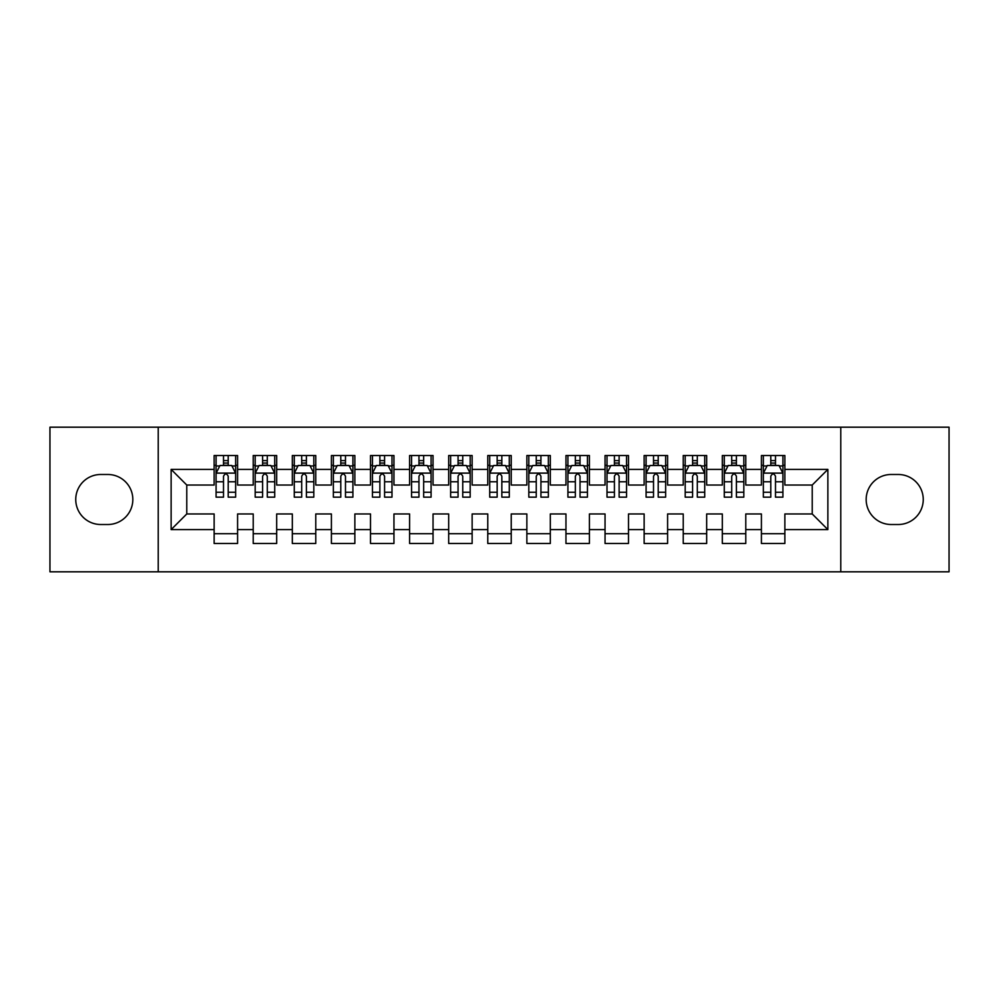 <?xml version="1.0" encoding="UTF-8"?>
<svg xmlns="http://www.w3.org/2000/svg" width="999" height="999" viewBox="0 0 999 999"><rect width="100%" height="100%" fill="white"/><g stroke="black" fill="none" stroke-linecap="round" stroke-linejoin="round"><path stroke-width="1.5" d="M840.771 571.815L949.05 571.815L949.05 427.185L840.771 427.185L840.771 571.815L158.229 571.815L158.229 427.185L49.95 427.185L49.95 571.815L158.229 571.815M840.771 427.185L158.229 427.185M171.129 529.595L171.129 469.405L214.136 469.405L214.136 485.039L186.776 485.039L186.776 513.961L171.129 529.595L214.136 529.595L214.136 543.481L237.587 543.481L237.587 529.595L253.222 529.595L253.222 543.481L276.686 543.481L276.686 529.595L292.32 529.595L292.32 543.481L315.771 543.481L315.771 529.595L331.406 529.595L331.406 543.481L354.857 543.481L354.857 529.595L370.504 529.595L370.504 543.481L393.956 543.481L393.956 529.595L409.59 529.595L409.59 543.481L433.042 543.481L433.042 529.595L448.676 529.595L448.676 543.481L472.14 543.481L472.14 529.595L487.774 529.595L487.774 543.481L511.226 543.481L511.226 529.595L526.86 529.595L526.86 543.481L550.324 543.481L550.324 529.595L565.958 529.595L565.958 543.481L589.41 543.481L589.41 529.595L605.044 529.595L605.044 543.481L628.496 543.481L628.496 529.595L644.143 529.595L644.143 543.481L667.594 543.481L667.594 529.595L683.229 529.595L683.229 543.481L706.68 543.481L706.68 529.595L722.314 529.595L722.314 543.481L745.778 543.481L745.778 529.595L761.413 529.595L761.413 543.481L784.864 543.481L784.864 513.961L812.224 513.961L812.224 485.039L784.864 485.039L784.864 469.405L827.871 469.405L827.871 529.595L784.864 529.595M784.864 469.405L784.864 455.519L761.413 455.519L761.413 469.405L745.778 469.405L745.778 455.519L722.314 455.519L722.314 469.405L706.68 469.405L706.68 455.519L683.229 455.519L683.229 469.405L667.594 469.405L667.594 455.519L644.143 455.519L644.143 469.405L628.496 469.405L628.496 455.519L605.044 455.519L605.044 469.405L589.41 469.405L589.41 455.519L565.958 455.519L565.958 469.405L550.324 469.405L550.324 455.519L526.86 455.519L526.86 469.405L511.226 469.405L511.226 455.519L487.774 455.519L487.774 469.405L472.14 469.405L472.14 455.519L448.676 455.519L448.676 469.405L433.042 469.405L433.042 455.519L409.59 455.519L409.59 469.405L393.956 469.405L393.956 455.519L370.504 455.519L370.504 469.405L354.857 469.405L354.857 455.519L331.406 455.519L331.406 469.405L315.771 469.405L315.771 455.519L292.32 455.519L292.32 469.405L276.686 469.405L276.686 455.519L253.222 455.519L253.222 469.405L237.587 469.405L237.587 455.519L214.136 455.519L214.136 469.405M745.778 529.595L745.778 513.961L761.413 513.961L761.413 529.595M827.871 469.405L812.224 485.039M706.68 529.595L706.68 513.961L722.314 513.961L722.314 529.595M761.413 469.405L761.413 485.039L745.778 485.039L745.778 469.405M667.594 529.595L667.594 513.961L683.229 513.961L683.229 529.595M722.314 469.405L722.314 485.039L706.68 485.039L706.68 469.405M628.496 529.595L628.496 513.961L644.143 513.961L644.143 529.595M683.229 469.405L683.229 485.039L667.594 485.039L667.594 469.405M589.41 529.595L589.41 513.961L605.044 513.961L605.044 529.595M644.143 469.405L644.143 485.039L628.496 485.039L628.496 469.405M550.324 529.595L550.324 513.961L565.958 513.961L565.958 529.595M605.044 469.405L605.044 485.039L589.41 485.039L589.41 469.405M511.226 529.595L511.226 513.961L526.86 513.961L526.86 529.595M565.958 469.405L565.958 485.039L550.324 485.039L550.324 469.405M472.14 529.595L472.14 513.961L487.774 513.961L487.774 529.595M526.86 469.405L526.86 485.039L511.226 485.039L511.226 469.405M433.042 529.595L433.042 513.961L448.676 513.961L448.676 529.595M487.774 469.405L487.774 485.039L472.14 485.039L472.14 469.405M393.956 529.595L393.956 513.961L409.59 513.961L409.59 529.595M448.676 469.405L448.676 485.039L433.042 485.039L433.042 469.405M354.857 529.595L354.857 513.961L370.504 513.961L370.504 529.595M409.59 469.405L409.59 485.039L393.956 485.039L393.956 469.405M315.771 529.595L315.771 513.961L331.406 513.961L331.406 529.595M370.504 469.405L370.504 485.039L354.857 485.039L354.857 469.405M276.686 529.595L276.686 513.961L292.32 513.961L292.32 529.595M331.406 469.405L331.406 485.039L315.771 485.039L315.771 469.405M237.587 529.595L237.587 513.961L253.222 513.961L253.222 529.595M292.32 469.405L292.32 485.039L276.686 485.039L276.686 469.405M186.776 513.961L214.136 513.961L214.136 529.595M253.222 469.405L253.222 485.039L237.587 485.039L237.587 469.405M761.413 465.297L763.361 465.297M782.916 465.297L784.864 465.297M722.314 465.297L724.275 465.297M743.818 465.297L745.778 465.297M683.229 465.297L685.189 465.297M704.732 465.297L706.68 465.297M644.143 465.297L646.091 465.297M665.634 465.297L667.594 465.297M605.044 465.297L607.005 465.297M626.548 465.297L628.496 465.297M565.958 465.297L567.907 465.297M587.449 465.297L589.41 465.297M526.86 465.297L528.821 465.297M548.364 465.297L550.324 465.297M487.774 465.297L489.722 465.297M509.278 465.297L511.226 465.297M448.676 465.297L450.636 465.297M470.179 465.297L472.14 465.297M409.59 465.297L411.551 465.297M431.093 465.297L433.042 465.297M370.504 465.297L372.452 465.297M391.995 465.297L393.956 465.297M331.406 465.297L333.366 465.297M352.909 465.297L354.857 465.297M292.32 465.297L294.268 465.297M313.811 465.297L315.771 465.297M253.222 465.297L255.182 465.297M274.725 465.297L276.686 465.297M214.136 465.297L216.084 465.297M235.639 465.297L237.587 465.297M214.136 533.703L237.587 533.703M253.222 533.703L276.686 533.703M292.32 533.703L315.771 533.703M331.406 533.703L354.857 533.703M370.504 533.703L393.956 533.703M409.59 533.703L433.042 533.703M448.676 533.703L472.14 533.703M487.774 533.703L511.226 533.703M526.86 533.703L550.324 533.703M565.958 533.703L589.41 533.703M605.044 533.703L628.496 533.703M644.143 533.703L667.594 533.703M683.229 533.703L706.68 533.703M722.314 533.703L745.778 533.703M761.413 533.703L784.864 533.703M171.129 469.405L186.776 485.039M812.224 513.961L827.871 529.595M100.774 474.488A25.012 25.012 0 0 0 75.749 499.5A25.012 25.012 0 0 0 100.774 524.512L107.805 524.512A25.012 25.012 0 0 0 132.83 499.5A25.012 25.012 0 0 0 107.805 474.488L100.774 474.488M898.226 524.512A25.012 25.012 0 0 0 923.251 499.5A25.012 25.012 0 0 0 898.226 474.488L891.195 474.488A25.012 25.012 0 0 0 866.17 499.5A25.012 25.012 0 0 0 891.195 524.512L898.226 524.512M228.209 460.601L223.514 460.601M235.639 492.257L228.209 492.257L228.209 497.152L235.639 497.152L235.639 473.314L231.731 465.497L219.992 465.497L216.084 473.314L216.084 497.152L223.514 497.152L223.514 492.257L216.084 492.257M216.084 473.314L216.084 455.519M235.639 473.314L235.639 455.519M223.514 465.497L223.514 455.519M228.209 455.519L228.209 465.497M228.209 492.257L228.209 476.236C226.648 473.226 225.087 473.226 223.514 476.236L223.514 492.257M228.209 465.297L223.514 465.297M267.295 460.601L262.612 460.601M274.725 492.257L267.295 492.257L267.295 497.152L274.725 497.152L274.725 473.314L270.816 465.497L259.091 465.497L255.182 473.314L255.182 497.152L262.612 497.152L262.612 492.257L255.182 492.257M255.182 473.314L255.182 455.519M274.725 473.314L274.725 455.519M262.612 465.497L262.612 455.519M267.295 455.519L267.295 465.497M267.295 492.257L267.295 476.236C265.734 473.226 264.173 473.226 262.612 476.236L262.612 492.257M267.295 465.297L262.612 465.297M306.393 460.601L301.698 460.601M313.811 492.257L306.393 492.257L306.393 497.152L313.811 497.152L313.811 473.314L309.902 465.497L298.177 465.497L294.268 473.314L294.268 497.152L301.698 497.152L301.698 492.257L294.268 492.257M294.268 473.314L294.268 455.519M313.811 473.314L313.811 455.519M301.698 465.497L301.698 455.519M306.393 455.519L306.393 465.497M306.393 492.257L306.393 476.236C304.832 473.226 303.259 473.226 301.698 476.236L301.698 492.257M306.393 465.297L301.698 465.297M345.479 460.601L340.784 460.601M352.909 492.257L345.479 492.257L345.479 497.152L352.909 497.152L352.909 473.314L349.001 465.497L337.275 465.497L333.366 473.314L333.366 497.152L340.784 497.152L340.784 492.257L333.366 492.257M333.366 473.314L333.366 455.519M352.909 473.314L352.909 455.519M340.784 465.497L340.784 455.519M345.479 455.519L345.479 465.497M345.479 492.257L345.479 476.236C343.918 473.226 342.357 473.226 340.784 476.236L340.784 492.257M345.479 465.297L340.784 465.297M384.578 460.601L379.882 460.601M391.995 492.257L384.578 492.257L384.578 497.152L391.995 497.152L391.995 473.314L388.087 465.497L376.361 465.497L372.452 473.314L372.452 497.152L379.882 497.152L379.882 492.257L372.452 492.257M372.452 473.314L372.452 455.519M391.995 473.314L391.995 455.519M379.882 465.497L379.882 455.519M384.578 455.519L384.578 465.497M384.578 492.257L384.578 476.236C383.004 473.226 381.443 473.226 379.882 476.236L379.882 492.257M384.578 465.297L379.882 465.297M423.663 460.601L418.968 460.601M431.093 492.257L423.663 492.257L423.663 497.152L431.093 497.152L431.093 473.314L427.185 465.497L415.459 465.497L411.551 473.314L411.551 497.152L418.968 497.152L418.968 492.257L411.551 492.257M411.551 473.314L411.551 455.519M431.093 473.314L431.093 455.519M418.968 465.497L418.968 455.519M423.663 455.519L423.663 465.497M423.663 492.257L423.663 476.236C422.102 473.226 420.542 473.226 418.968 476.236L418.968 492.257M423.663 465.297L418.968 465.297M462.749 460.601L458.066 460.601M470.179 492.257L462.749 492.257L462.749 497.152L470.179 497.152L470.179 473.314L466.271 465.497L454.545 465.497L450.636 473.314L450.636 497.152L458.066 497.152L458.066 492.257L450.636 492.257M450.636 473.314L450.636 455.519M470.179 473.314L470.179 455.519M458.066 465.497L458.066 455.519M462.749 455.519L462.749 465.497M462.749 492.257L462.749 476.236C461.188 473.226 459.627 473.226 458.066 476.236L458.066 492.257M462.749 465.297L458.066 465.297M501.848 460.601L497.152 460.601M509.278 492.257L501.848 492.257L501.848 497.152L509.278 497.152L509.278 473.314L505.369 465.497L493.631 465.497L489.722 473.314L489.722 497.152L497.152 497.152L497.152 492.257L489.722 492.257M489.722 473.314L489.722 455.519M509.278 473.314L509.278 455.519M497.152 465.497L497.152 455.519M501.848 455.519L501.848 465.497M501.848 492.257L501.848 476.236C500.287 473.226 498.726 473.226 497.152 476.236L497.152 492.257M501.848 465.297L497.152 465.297M540.934 460.601L536.251 460.601M548.364 492.257L540.934 492.257L540.934 497.152L548.364 497.152L548.364 473.314L544.455 465.497L532.729 465.497L528.821 473.314L528.821 497.152L536.251 497.152L536.251 492.257L528.821 492.257M528.821 473.314L528.821 455.519M548.364 473.314L548.364 455.519M536.251 465.497L536.251 455.519M540.934 455.519L540.934 465.497M540.934 492.257L540.934 476.236C539.373 473.226 537.812 473.226 536.251 476.236L536.251 492.257M540.934 465.297L536.251 465.297M580.032 460.601L575.337 460.601M587.449 492.257L580.032 492.257L580.032 497.152L587.449 497.152L587.449 473.314L583.541 465.497L571.815 465.497L567.907 473.314L567.907 497.152L575.337 497.152L575.337 492.257L567.907 492.257M567.907 473.314L567.907 455.519M587.449 473.314L587.449 455.519M575.337 465.497L575.337 455.519M580.032 455.519L580.032 465.497M580.032 492.257L580.032 476.236C578.471 473.226 576.898 473.226 575.337 476.236L575.337 492.257M580.032 465.297L575.337 465.297M619.118 460.601L614.422 460.601M626.548 492.257L619.118 492.257L619.118 497.152L626.548 497.152L626.548 473.314L622.639 465.497L610.913 465.497L607.005 473.314L607.005 497.152L614.422 497.152L614.422 492.257L607.005 492.257M607.005 473.314L607.005 455.519M626.548 473.314L626.548 455.519M614.422 465.497L614.422 455.519M619.118 455.519L619.118 465.497M619.118 492.257L619.118 476.236C617.557 473.226 615.996 473.226 614.422 476.236L614.422 492.257M619.118 465.297L614.422 465.297M658.216 460.601L653.521 460.601M665.634 492.257L658.216 492.257L658.216 497.152L665.634 497.152L665.634 473.314L661.725 465.497L649.999 465.497L646.091 473.314L646.091 497.152L653.521 497.152L653.521 492.257L646.091 492.257M646.091 473.314L646.091 455.519M665.634 473.314L665.634 455.519M653.521 465.497L653.521 455.519M658.216 455.519L658.216 465.497M658.216 492.257L658.216 476.236C656.655 473.226 655.082 473.226 653.521 476.236L653.521 492.257M658.216 465.297L653.521 465.297M697.302 460.601L692.607 460.601M704.732 492.257L697.302 492.257L697.302 497.152L704.732 497.152L704.732 473.314L700.823 465.497L689.098 465.497L685.189 473.314L685.189 497.152L692.607 497.152L692.607 492.257L685.189 492.257M685.189 473.314L685.189 455.519M704.732 473.314L704.732 455.519M692.607 465.497L692.607 455.519M697.302 455.519L697.302 465.497M697.302 492.257L697.302 476.236C695.741 473.226 694.18 473.226 692.607 476.236L692.607 492.257M697.302 465.297L692.607 465.297M736.388 460.601L731.705 460.601M743.818 492.257L736.388 492.257L736.388 497.152L743.818 497.152L743.818 473.314L739.909 465.497L728.184 465.497L724.275 473.314L724.275 497.152L731.705 497.152L731.705 492.257L724.275 492.257M724.275 473.314L724.275 455.519M743.818 473.314L743.818 455.519M731.705 465.497L731.705 455.519M736.388 455.519L736.388 465.497M736.388 492.257L736.388 476.236C734.827 473.226 733.266 473.226 731.705 476.236L731.705 492.257M736.388 465.297L731.705 465.297M775.486 460.601L770.791 460.601M782.916 492.257L775.486 492.257L775.486 497.152L782.916 497.152L782.916 473.314L779.008 465.497L767.269 465.497L763.361 473.314L763.361 497.152L770.791 497.152L770.791 492.257L763.361 492.257M763.361 473.314L763.361 455.519M782.916 473.314L782.916 455.519M770.791 465.497L770.791 455.519M775.486 455.519L775.486 465.497M775.486 492.257L775.486 476.236C773.925 473.226 772.364 473.226 770.791 476.236L770.791 492.257M775.486 465.297L770.791 465.297M235.539 473.114L216.184 473.114M216.084 465.959L219.768 465.959M231.955 465.959L235.639 465.959M223.514 481.78L216.084 481.78M235.639 481.78L228.209 481.78M228.209 463.086L223.514 463.086M274.625 473.114L255.282 473.114M255.182 465.959L258.853 465.959M271.054 465.959L274.725 465.959M262.612 481.78L255.182 481.78M274.725 481.78L267.295 481.78M267.295 463.086L262.612 463.086M313.723 473.114L294.368 473.114M294.268 465.959L297.939 465.959M310.14 465.959L313.811 465.959M301.698 481.78L294.268 481.78M313.811 481.78L306.393 481.78M306.393 463.086L301.698 463.086M352.809 473.114L333.454 473.114M333.366 465.959L337.038 465.959M349.238 465.959L352.909 465.959M340.784 481.78L333.366 481.78M352.909 481.78L345.479 481.78M345.479 463.086L340.784 463.086M391.895 473.114L372.552 473.114M372.452 465.959L376.123 465.959M388.324 465.959L391.995 465.959M379.882 481.78L372.452 481.78M391.995 481.78L384.578 481.78M384.578 463.086L379.882 463.086M430.994 473.114L411.638 473.114M411.551 465.959L415.222 465.959M427.41 465.959L431.093 465.959M418.968 481.78L411.551 481.78M431.093 481.78L423.663 481.78M423.663 463.086L418.968 463.086M470.079 473.114L450.736 473.114M450.636 465.959L454.308 465.959M466.508 465.959L470.179 465.959M458.066 481.78L450.636 481.78M470.179 481.78L462.749 481.78M462.749 463.086L458.066 463.086M509.178 473.114L489.822 473.114M489.722 465.959L493.406 465.959M505.594 465.959L509.278 465.959M497.152 481.78L489.722 481.78M509.278 481.78L501.848 481.78M501.848 463.086L497.152 463.086M548.264 473.114L528.921 473.114M528.821 465.959L532.492 465.959M544.692 465.959L548.364 465.959M536.251 481.78L528.821 481.78M548.364 481.78L540.934 481.78M540.934 463.086L536.251 463.086M587.362 473.114L568.006 473.114M567.907 465.959L571.59 465.959M583.778 465.959L587.449 465.959M575.337 481.78L567.907 481.78M587.449 481.78L580.032 481.78M580.032 463.086L575.337 463.086M626.448 473.114L607.105 473.114M607.005 465.959L610.676 465.959M622.877 465.959L626.548 465.959M614.422 481.78L607.005 481.78M626.548 481.78L619.118 481.78M619.118 463.086L614.422 463.086M665.546 473.114L646.191 473.114M646.091 465.959L649.762 465.959M661.962 465.959L665.634 465.959M653.521 481.78L646.091 481.78M665.634 481.78L658.216 481.78M658.216 463.086L653.521 463.086M704.632 473.114L685.277 473.114M685.189 465.959L688.86 465.959M701.061 465.959L704.732 465.959M692.607 481.78L685.189 481.78M704.732 481.78L697.302 481.78M697.302 463.086L692.607 463.086M743.718 473.114L724.375 473.114M724.275 465.959L727.946 465.959M740.147 465.959L743.818 465.959M731.705 481.78L724.275 481.78M743.818 481.78L736.388 481.78M736.388 463.086L731.705 463.086M782.816 473.114L763.461 473.114M763.361 465.959L767.045 465.959M779.232 465.959L782.916 465.959M770.791 481.78L763.361 481.78M782.916 481.78L775.486 481.78M775.486 463.086L770.791 463.086"/></g></svg>
